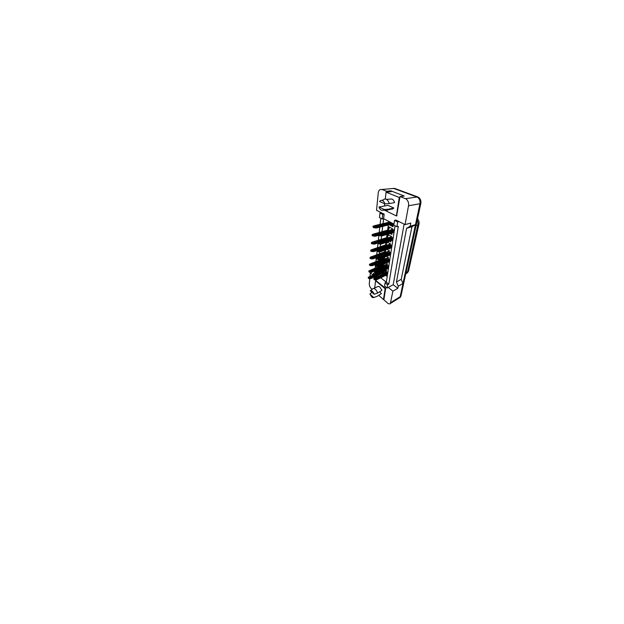 <?xml version="1.0" encoding="UTF-8"?>
<svg xmlns="http://www.w3.org/2000/svg" width="624" height="624" viewBox="0 0 624 624"><rect width="100%" height="100%" fill="white"/><g stroke="black" fill="none" stroke-linecap="round" stroke-linejoin="round"><path stroke-width="0.94" d="M396.63 215.881L400.023 196.552L405.389 198.666C407.581 199.446 409.102 202.901 408.517 205.78L405.07 224.617L395.959 220.054L394.532 220.397L393.822 225.116L396.911 226.746L397.683 221.988L399.103 221.629M393.97 224.094L383.627 218.689L384.173 214.157L376.529 210.327L378.23 193.128C378.417 191.451 379.018 190.281 380.016 189.61L381.989 189.446L386.568 191.248L386.467 192.153M396.911 226.746L398.323 226.364L388.799 284.177L386.311 282.196L395.07 225.779M372.068 289.349L371.335 288.701C369.931 287.274 369.252 285.636 369.283 283.787L369.782 278.725M404.126 224.141L393.214 284.708L388.261 287.414L392.894 291.174L390.32 303.537C389.587 304.145 388.651 303.966 387.512 303.014L383.877 299.793L385.663 288.389L375.882 280.589M377.793 275.402L378.706 276.136M380.765 277.774L386.311 282.196L385.07 282.836L384.587 286.065L387.036 288.077L387.559 284.833L388.799 284.177M376.576 277.142L376.724 275.902M370.009 276.471L370.36 272.852L373.09 275.067M374.767 271.744L374.868 270.839L370.36 272.852M375.172 268.164L375.406 266.089M375.547 264.865L375.601 264.319M375.905 261.635L376.21 258.937M376.35 257.665L379.228 257.665L379.158 258.196L376.631 258.383L376.373 257.517M376.678 254.818L377.052 251.441M377.473 247.705L377.941 243.586M378.316 240.271L378.869 235.357M379.189 232.495L379.798 227.113M380.102 224.351L380.788 218.252M375.812 273.827L375.071 273.234M382.208 219.001L382.738 214.438L379.977 213.041L379.486 217.565L382.208 219.001L383.627 218.689L383.027 223.649M382.699 226.379L382.06 231.699M381.545 235.958L381.131 239.398M380.554 244.148L380.242 246.761M379.618 251.956L379.392 253.804M378.713 259.405L378.581 260.559M378.253 263.227L378.191 263.773M377.855 266.526L377.793 267.041M377.473 269.693L377.364 270.598M393.783 188.471L381.989 189.446L393.783 188.471L416.972 197.044C419.125 197.769 420.568 201.014 419.936 203.736L415.49 224.671L411.934 226.738L401.216 279.373L402.995 283.514L400.202 296.665L399.68 297.664L398.112 297.968M393.214 284.708L397.831 288.327L392.894 291.174M397.831 288.327L398.252 286.198L402.995 283.514M398.252 286.198L396.443 281.954L401.216 279.373M396.443 281.954L406.598 228.298L411.934 226.738M406.598 228.298L410.147 226.208L415.49 224.671M410.147 226.208L410.764 223.064L405.07 224.617M386.568 191.248L390.842 190.85L404.258 196.014L400.023 196.552M374.579 274.388L373.402 273.445L373.238 274.997M373.402 273.445L374.595 272.906M379.977 213.041L381.412 212.768M387.036 288.077L388.261 287.414M382.793 273.07L383.713 273.772M385.772 275.356L387.2 276.455M388.807 221.395L388.69 222.284M388.323 224.96L387.621 230.17M387.036 234.421L386.591 237.705M385.944 242.447L385.609 244.92M384.907 250.115L384.673 251.839M383.908 257.439L383.768 258.476M383.409 261.097L383.339 261.635M382.957 264.443L382.902 264.849M382.551 267.462L382.426 268.351M388.027 230.038L388.495 226.645L392.691 228.938L392.519 230.123M392.098 232.931L391.864 234.476L390.164 233.501M387.598 234.257L391.552 236.558L391.334 238.009M390.913 240.809L390.757 241.855L389.696 241.207M386.997 237.565L387.442 234.296M387.41 241.964L390.46 243.844L390.203 245.544M389.782 248.336L389.696 248.921L389.15 248.57M386.006 244.772L386.35 242.315M387.083 249.319L389.407 250.832L389.119 252.759M386.053 253.937L386.56 253.742M385.063 251.683L385.297 249.974M386.662 256.347L388.409 257.54L388.089 259.662M385.57 260.707L385.125 260.395M384.15 258.313L384.29 257.291M386.178 263.071L387.442 263.975L387.091 266.276M385.039 267.189L384.353 266.682M383.276 264.677L383.331 264.287M385.648 269.513L386.513 270.153L386.139 272.626M384.478 273.413L383.596 272.735M382.801 268.187L382.894 267.47L383.464 267.891M393.463 223.821L393.019 226.762L389.228 224.734M389.111 222.175L389.189 221.59M373.838 277.243L374.759 278M375.352 277.719L375.5 276.471M382.738 214.438L384.173 214.157M387.559 284.833L385.07 282.836M397.683 221.988L394.532 220.397M390.842 190.85L390.725 191.74M390.983 223.946L391.474 223.821M408.517 205.78L419.936 203.736L400.195 296.681L399.157 297.991M408.595 268.952L418.314 224.835M393.214 188.362L394.664 188.425L417.83 196.958C419.983 197.675 421.418 200.905 420.787 203.611L400.912 296.236L399.781 297.57M391.162 222.916L391.162 223.657L393.315 224.788M393.26 225.139L389.267 223.454M372.98 226.2L376.311 226.052L376.249 226.668L372.91 226.481L373.48 227.627L376.171 227.432L376.108 228.041L390.078 224.515L393.175 225.709M391.474 222.791L390.257 223.213L390.343 222.628L388.97 222.3M390.866 222.472L376.311 226.052M376.171 227.432L390.156 223.938L390.078 224.515M373.487 227.471L373.565 226.699M376.249 226.668L390.257 223.213M376.108 228.041L373.48 227.627M374.525 226.075L373.581 226.551M378.729 234.125L382.106 233.969L382.028 234.577L378.643 234.406L379.228 235.576L381.935 235.342L394.142 231.769M381.935 235.342L381.865 235.95L394.048 232.354M379.244 235.42L379.33 234.655M382.028 234.577L394.251 231.044M382.106 233.969L394.345 230.467M381.865 235.95L379.228 235.576M380.305 234.016L379.353 234.507M384.251 209.516L383.393 210.226L381.373 210.202C380.297 209.633 379.501 208.564 378.994 206.996L384.251 209.516L388.549 209.173L387.278 210.343L384.829 210.272M386.248 199.321L391.911 199.009C393.175 199.594 394.072 200.788 394.586 202.597L389.275 203.619C388.713 201.458 387.707 200.023 386.248 199.321C385.39 198.97 384.587 199.009 383.822 199.454L382.645 200.686M379.571 201.466L379.938 201.045C381.475 199.485 384.072 200.912 384.922 203.884L379.571 201.466M384.922 203.884L389.275 203.619M384.657 210.265L396.404 215.927L399.266 197.441L386.084 192.192L385.265 199.087M397.012 215.795L396.404 215.927M384.712 203.791L384.47 205.811M391.209 191.693L386.084 192.192M399.898 197.363L399.266 197.441M378.994 206.996L387.995 205.374L393.806 208.01L393.229 208.603C392.317 209.266 391.357 209.329 390.335 208.783M393.806 208.01L388.549 209.173M373.753 297.523C373.175 297.812 372.481 297.601 371.686 296.891L369.915 293.998L373.753 297.523L376.35 296.603M379.501 291.868L381.443 293.545L377.06 296.384M377.153 296.314L375.242 296.993M373.503 288.499L377.59 286.681C378.214 286.237 378.986 286.393 379.915 287.134L381.911 290.347L377.575 293.077C377.138 291.525 376.389 290.261 375.336 289.286C374.322 288.452 373.48 288.28 372.824 288.764L370.25 290.761C371.264 289.981 373.433 291.892 374.143 294.263L370.25 290.761M374.143 294.263L377.575 293.077M378.713 295.308L383.464 299.512L385.141 288.678L375.578 280.738L374.72 287.937M383.963 299.216L383.464 299.512M376.1 280.48L375.578 280.738M385.655 288.397L385.141 288.678M369.915 293.998L372.005 292.344M391.466 233.111L392.02 233.423M392.582 229.694L389.532 230.966M392.668 229.141L389.228 230.529L387.863 230.209M372.208 234.538L375.461 234.382L375.398 234.967L372.77 235.045L372.208 234.538L372.115 235.56L372.692 235.927L378.604 234.757M375.32 235.7L375.266 236.278L378.745 235.279M372.7 235.778L372.77 235.045M375.398 234.967L379.064 233.93M375.461 234.382L389.228 230.529L389.158 231.067M375.266 236.278L372.692 235.927M373.706 234.429L372.785 234.897M388.955 238.298L389.189 238.688M391.451 237.237L388.097 238.618L388.167 238.087L386.81 237.767M387.769 239.14L387.309 238.867M391.529 236.707L374.642 242.33L374.587 242.892L388.097 238.618M374.587 242.892L372.021 243.001L371.467 242.486L371.374 243.461L371.935 243.844L377.746 242.557M374.517 243.586L374.455 244.14L377.676 243.11L378.292 243.82L378.409 242.798L377.801 242.408L377.676 243.11M371.951 243.703L372.021 243.001M374.642 242.33L372.59 242.182L387.356 237.596M371.467 242.486L372.59 242.182M374.455 244.14L371.935 243.844M372.934 242.401L372.029 242.861M387.949 245.497L388.752 246.059M387.777 246.402L386.373 246.074M390.367 244.46L387.075 245.833L387.153 245.318L385.811 245.006M390.445 243.953L373.87 249.92L373.815 250.45L387.075 245.833M373.815 250.45L371.296 250.598L370.757 250.076L370.672 251.012L371.225 251.402L373.745 251.121L386.958 246.691M373.745 251.121L373.69 251.651L376.849 250.536L377.395 251.675L377.504 250.708L376.841 250.552M371.233 251.269L371.296 250.598M373.87 249.92L371.865 249.787L386.357 244.819M370.757 250.076L371.865 249.787M373.69 251.651L371.225 251.402M372.193 250.013L371.311 250.466M387.091 252.346L388.229 253.102M387.379 253.43L385.468 252.985M389.329 251.394L386.108 252.743L385.398 251.737L384.852 251.948M389.399 250.903L373.121 257.174L373.074 257.689L386.108 252.743M370.539 258.632L373.004 258.32L386.022 253.36L385.952 253.843L372.957 258.827L371.319 258.952L370.001 258.235L370.375 257.166L385.398 251.737M373.004 258.32L372.957 258.827M370.547 258.5L370.087 257.338M373.074 257.689L370.609 257.86M373.121 257.174L371.163 257.057M371.483 257.291L370.625 257.735M378.308 243.672L380.944 243.555L392.925 239.616M380.944 243.555L380.874 244.132L392.839 240.17M377.801 242.408L381.1 242.245L381.03 242.83L393.034 238.922M381.03 242.83L378.386 242.947M381.1 242.245L393.12 238.368M380.874 244.132L378.292 243.82M379.337 242.323L378.409 242.798M377.411 251.542L379.993 251.378L391.755 247.12M379.993 251.378L379.922 251.932L391.677 247.65M376.919 250.302L380.141 250.138L380.071 250.692L391.864 246.457M380.071 250.692L377.489 250.84M380.141 250.138L391.942 245.918M379.922 251.932L377.395 251.675M378.417 250.232L377.504 250.708M376.077 257.837L375.976 258.765L376.545 259.178L379.08 258.859L390.64 254.296M379.08 258.859L379.018 259.381L390.562 254.803M376.561 259.046L376.631 258.383M379.158 258.196L390.741 253.656M379.228 257.665L390.819 253.149M379.018 259.381L376.545 259.178M377.543 257.79L376.646 258.25M386.311 258.905L387.66 259.841M386.841 260.177L384.595 259.615M369.439 264.28L372.411 264.116L372.364 264.607L369.377 264.498L369.884 265.543L372.302 265.216L372.247 265.707L385.024 260.434L386.24 260.426M388.331 258.04L385.172 259.381L384.485 258.383L383.939 258.601M388.401 257.564L372.411 264.116M372.302 265.216L385.086 259.966L385.024 260.434M369.892 265.426L369.954 264.81M372.364 264.607L385.172 259.381M372.247 265.707L369.884 265.543M370.804 264.248L369.962 264.685M385.538 265.208L387.052 266.3M386.264 266.651L383.744 265.98M368.823 270.933L371.732 270.769L371.686 271.237L368.761 271.136L369.252 272.173L371.623 271.822L371.576 272.29L384.134 266.76L385.741 266.877M387.371 264.42L384.275 265.754L383.191 264.724L369.845 270.668L383.604 264.763M387.434 263.968L371.732 270.769M371.623 271.822L384.134 266.76M369.268 272.056L369.322 271.463M371.686 271.237L384.275 265.754M371.576 272.29L369.252 272.173M370.157 270.917L369.33 271.346M384.79 271.268L386.186 272.321M385.679 272.844L382.925 272.095M368.23 277.313L371.077 277.142L371.03 277.594L368.168 277.508L368.651 278.522L370.976 278.156L370.929 278.6L383.276 272.844L385.195 273.078M386.451 270.551L383.417 271.869L382.699 270.855M382.239 271.066L369.197 277.033M386.482 270.13L371.077 277.142M370.976 278.156L383.276 272.844M368.659 278.405L368.714 277.844M371.03 277.594L383.417 271.869M370.929 278.6L368.651 278.522M369.533 277.313L368.729 277.735M389.899 259.093L376.366 264.748L378.355 264.857L389.743 260.068M378.355 264.857L378.292 265.364L375.812 265.582L375.274 265.028L375.157 265.629L375.726 266.339L378.214 265.996L389.579 261.167M378.214 265.996L378.152 266.503L389.501 261.651M375.742 266.214L375.812 265.582M378.292 265.364L389.672 260.559M375.274 265.028L376.366 264.748M378.152 266.503L375.726 266.339M376.701 264.997L375.827 265.45M388.877 265.652L375.578 271.635L388.869 265.699M374.501 271.908L377.512 271.736L377.458 272.22L375.032 272.462L374.501 271.908L374.954 273.187L377.387 272.828L388.549 267.758M377.387 272.828L377.325 273.304L388.479 268.219M374.962 273.07L375.032 272.462M377.458 272.22L388.643 267.173M377.512 271.736L388.713 266.705M377.325 273.304L374.954 273.187M375.898 271.892L375.047 272.337M387.902 271.947L374.759 278.195M373.768 278.499L376.717 278.32L376.662 278.788L374.283 279.053L373.768 278.499L374.205 279.747L376.592 279.365L387.566 274.076M376.592 279.365L376.529 279.825L387.504 274.521M374.221 279.63L374.283 279.053M376.662 278.788L387.66 273.515M376.717 278.32L387.73 273.07M376.529 279.825L374.205 279.747M375.133 278.499L374.299 278.936M390.819 302.523L400.202 296.665M405.389 198.666L416.972 197.044M408.525 269.209L408.712 270.332L407.612 271.643L417.83 225.022L418.969 224.125L418.649 223.283M405.756 273.827L407.612 271.643L406.006 272.47M416.075 225.537L417.83 225.022C418.158 223.392 417.955 221.777 417.23 220.186M394.664 188.425L393.853 188.495M417.83 196.958L417.035 197.067M420.787 203.611L419.929 203.767M400.912 296.236L400.195 296.681M391.162 223.657L392.504 223.322M391.076 223.462L392.223 223.181M373.386 227.409L389.306 223.486M373.292 227.191L375.391 226.676M374.166 225.865L389.485 222.175M379.135 235.357L381.794 234.585M379.041 235.131L380.851 234.616M379.93 233.797L394.469 229.687M372.598 235.716L375.227 234.975M372.512 235.498L374.291 234.998M373.363 234.218L388.393 230.061M389.025 238.586L391.357 237.845M388.939 238.399L391.388 237.627M371.849 243.633L374.15 242.908M371.764 243.43L373.292 242.947M388.019 245.599L390.32 244.795M389.072 245.014L390.351 244.569M371.14 251.199L373.175 250.489M371.054 250.996L372.372 250.536M387.956 251.979L389.314 251.464M370.453 258.43L372.271 257.743M370.367 258.235L371.522 257.798M378.199 243.602L380.515 242.853M378.105 243.391L379.649 242.892M378.979 242.089L393.245 237.541M377.309 251.464L379.353 250.731M377.216 251.254L378.542 250.778M378.066 249.998L392.083 245.045M376.459 258.968L378.269 258.258M376.366 258.765L377.52 258.313M377.2 257.54L390.959 252.236M369.798 265.348L371.436 264.685M369.72 265.153L370.726 264.748M370.492 264.007L384.485 258.383M369.174 271.978L370.648 271.339M369.096 271.791L369.977 271.401M368.573 278.335L369.915 277.719M368.495 278.148L369.275 277.781M369.236 277.064L382.754 270.894M375.64 266.136L377.27 265.45M375.554 265.933L376.561 265.512M374.868 272.992L376.327 272.337M374.782 272.789L375.656 272.399M374.119 279.552L375.445 278.92M374.041 279.357L374.813 278.99M374.813 278.234L387.886 272.056M390.32 303.537L399.68 297.664M418.954 224.188L408.712 270.332M408.697 270.41C408.408 271.651 407.722 272.633 406.661 273.351L405.709 273.85M418.969 224.125C419.32 222.074 418.837 220.319 417.518 218.845M400.39 297.242L399.672 297.687M373.979 225.818L389.08 222.191M379.688 233.743L394.485 229.57M383.393 210.226L387.278 210.343M381.701 200.413L383.331 199.828M393.229 208.603L387.793 210.007M377.029 286.923L373.417 288.506M389.68 227.292C388.791 228.205 388.721 229.882 388.19 229.999M373.129 234.164L387.988 230.069M388.573 234.827C387.59 236.153 387.707 237.37 387.122 237.533M386.942 237.596L372.31 242.128M387.527 242.042L386.108 244.748M371.53 249.733L385.944 244.811M386.108 249.678L385.133 251.667M370.789 257.01L384.985 251.722M378.674 242.034L393.268 237.393M377.715 249.943L392.106 244.873M376.795 257.494L390.991 252.041M384.914 257.041L384.205 258.297M370.079 263.975L384.072 258.359M383.783 264.092L383.308 264.67M369.4 270.644L383.191 264.724M368.753 277.04L376.841 273.359M375.921 264.709L389.93 258.898M375.086 271.612L388.908 265.473M374.291 278.218L387.925 271.791"/></g></svg>
